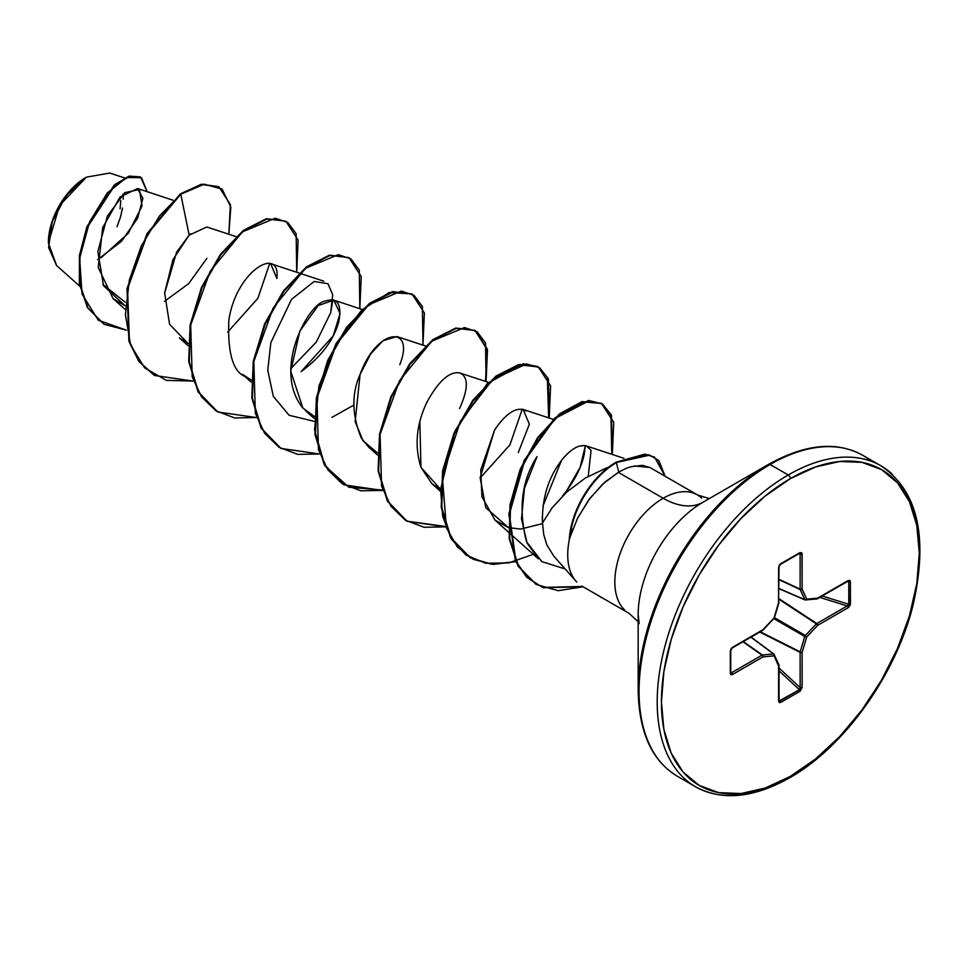 <?xml version="1.0" encoding="UTF-8"?>
<svg xmlns="http://www.w3.org/2000/svg" width="968" height="968" viewBox="0 0 968 968"><rect width="100%" height="100%" fill="white"/><g stroke="black" fill="none" stroke-linecap="round" stroke-linejoin="round"><path stroke-width="1.45" d="M56.616 265.547L48.4 243.016L59.52 205.555L86.358 177.217L66.223 195.524L52.224 221.624L48.618 247.578L56.531 265.462L79.763 286.213M85.837 177.519A52.938 30.565 120 0 0 48.4 242.363L49.114 233.518L51.243 224.177L59.363 205.47L71.511 189.087L78.529 182.577L85.837 177.519M654.332 457.029L644.966 454.101L616.277 462.123A66.09 38.163 120 0 0 615.878 462.353A66.09 38.163 -60 0 1 616.277 462.123L618.709 472.118L604.939 482.064L589.863 498.375L577.702 517.892L569.607 538.269A68.353 39.47 120 0 0 576.746 582.034M639.17 623.573L638.178 614.523A91.706 52.95 120 0 1 703.022 502.211A79.703 46.016 60 0 1 663.177 498.254A79.703 46.016 -120 0 0 703.022 502.211L768.604 464.35A2.989 1.73 60 0 1 770.105 464.495L788.242 474.973A185.324 107 120 0 0 670.824 626.889A185.324 107 120 0 0 683.977 778.139A185.324 107 -60 0 1 670.824 626.889A185.324 107 -60 0 1 788.242 474.973L770.105 464.495A185.324 107 120 0 0 652.686 616.41A185.324 107 120 0 0 665.827 767.66A185.324 107 -60 0 1 652.686 616.41A185.324 107 -60 0 1 770.105 464.495A2.989 1.73 -120 0 0 768.604 464.337A184.44 106.492 120 0 0 638.178 690.245A184.44 106.492 -60 0 1 768.604 464.337L703.022 502.211A91.706 52.95 120 0 0 638.178 614.523L638.178 690.245C638.916 732.34 651.996 761.029 677.443 776.3L695.581 786.778C722.055 801.129 753.443 798.116 789.743 777.74A2.989 1.73 -120 0 0 790.36 776.372A182.335 105.27 -60 0 1 661.434 701.933A182.335 105.27 -60 0 1 790.36 478.628A2.989 1.73 -120 0 0 788.242 474.973A185.324 107 -60 0 1 892.508 474.429A185.324 107 120 0 0 788.242 474.973A2.989 1.73 60 0 1 790.36 478.628A182.335 105.27 -60 0 1 919.285 553.067A182.335 105.27 -60 0 1 790.36 776.372A2.989 1.73 60 0 1 789.743 777.74A2.989 1.73 60 0 1 788.242 777.594A185.324 107 -60 0 1 683.977 778.139M663.177 498.254A68.353 39.47 -60 0 1 701.631 498.06A68.353 39.47 -60 0 0 663.177 498.254L618.298 472.348L663.177 498.254A68.353 39.47 -60 0 0 619.859 554.289A68.353 39.47 -60 0 0 624.711 610.082A68.353 39.47 -60 0 1 619.859 554.289A68.353 39.47 -60 0 1 663.177 498.254M605.714 468.282L608.315 467.423L605.714 468.282L606.839 468.585L605.714 468.282L585.12 478.168L566.703 492.071L552.099 507.873L542.491 522.95L543.726 534.542L546.847 544.923L553.817 556.164L576.033 581.26M572.451 576.117A68.353 39.47 -60 0 1 569.607 538.269L573.008 528.649M97.659 259.654L121.532 241.262L137.613 218.248L142.889 198.379L137.541 188.518L120.032 197.024L102.668 227.698L98.252 267.471L113.087 298.616L125.041 305.707L103.491 285.681L97.865 251.511L107.375 216.058L124.751 192.68L139.428 189.51L142.03 205.99L128.381 233.179L101.289 257.609M236.035 236.615L206.849 226.996L189.159 235.163L176.527 252.346L164.621 293.316M188.034 345.612L179.37 337.88L188.094 343.579L169.569 324.232L164.645 292.965L172.897 259.726L189.159 235.163L180.786 194.217L204.236 184.198L222.047 189.075L230.832 207.067L228.835 234.244L230.396 204.623L218.913 186.836L201.925 184.549L180.254 193.915L201.404 184.247L218.647 186.691L201.586 184.21L180.254 193.915L147.039 233.639L127.014 288.537L128.913 341.268L138.835 361.439L154.372 375.366M251.22 380.037L245.279 376.564C233.01 371.845 227.528 353.042 228.835 320.19C236.373 269.939 280.744 245.291 276.86 278.506L270.677 263.671L299.16 273.061M251.16 382.058L242.496 374.326L251.22 380.025M302.839 408C271.766 369.594 308.792 302.996 325.079 301.133C337.36 297.091 341.958 303.807 338.885 321.267C334.033 339.768 321.436 356.563 301.084 371.664L333.173 335.932L340.083 313.499L333.803 300.116L318.182 305.561L299.802 331.141L290.727 371.192L302.839 408L314.358 416.47M425.412 345.951L396.928 336.561L382.88 340.772L370.708 353.889L360.096 374.398C351.42 393.891 351.832 415.151 361.354 438.177L368.748 447.216L377.484 452.915L363.073 440.839L355.159 421.552L360.096 374.398C377.278 326.748 415.611 325.26 399.796 364.682M488.537 382.396L459.485 372.849C468.572 376.528 468.597 388.434 459.558 408.569M419.846 421.685L420.947 467.314L431.873 483.661L440.597 489.36L420.947 467.314C414.316 446.163 416.313 424.456 426.924 402.204C438.431 381.198 449.285 371.422 459.485 372.849M518.279 452.588L529.363 424.226L523.168 409.452L521.982 409.161M494.309 430.845L480.769 469.904L481.907 496.729L494.999 520.106L508.369 527.536L485.803 507.752L480.14 477.708L494.309 430.845C495.386 428.473 511.975 402.797 525.709 410.88M508.89 527.681L520.578 529.06L542.504 523.64L520.578 529.06L508.89 527.681M586.439 445.945L584.878 445.57L586.439 445.945L591.073 450.241L588.229 476.304L591.073 450.241L586.306 445.897L623.912 458.3M583.668 445.474L579.263 446.151C573.625 447.918 567.708 452.661 561.537 460.344C548.166 477.902 541.814 498.762 542.491 522.95L542.249 516.948M509.107 532.715L538.317 558.79L527.076 543.06L521.486 518.921L524.438 488.271L537.022 456.654C521.679 480.576 518.17 508.938 526.507 541.741L541.85 561.609L565.155 568.99M585.362 445.655L580.135 467.326L566.643 490.824L562.456 496.136L566.643 490.824C575.924 478.095 581.792 465.898 584.249 454.246L585.35 445.655M522.224 409.21L509.918 444.893L480.128 477.986M332.859 299.874L330.717 312.652L316.246 342.14L290.763 368.639L316.246 342.14L330.717 312.652L332.689 294.756L328.007 283.733L314.176 281.482L291.562 299.306L270.871 342.563L267.761 370.163L273.315 396.336L289.093 415.272L314.249 421.334M269.721 263.429L257.899 298.289L227.637 332.193L257.899 298.289L269.733 263.429M125.259 302.294L102.874 284.386L125.259 302.294M124.557 177.918L109.759 173.054L86.527 177.12M164.536 301.302L188.663 283.648M188.687 283.624L206.91 258.335M190.66 233.712L189.159 235.163L180.786 194.217L159.43 216.046L141.34 245.884L129.313 280.127L125.416 314.612L130.607 345.104L144.704 367.913L166.327 380.364L193.152 381.089L154.626 375.511L139.356 361.742L129.434 341.571L127.534 288.839L147.559 233.941L180.786 194.217L147.027 233.639L127.002 288.561L128.925 341.293L138.847 361.463L154.13 375.221M126.312 330.161L98.264 320.202L82.026 293.994L79.654 258.311L89.588 221.829L107.327 192.922L126.687 177.495L141.497 177.725L147.16 191.688L140.65 177.18L129.385 176.515L114.889 185.215L87.338 227.335L79.981 255.685L79.872 283.951L88.003 308.03L104.133 324.292L126.312 330.161M103.878 324.147L87.483 307.727L79.34 283.648L79.461 255.383L86.817 227.032L114.369 184.912L128.865 176.212L140.13 176.878L129.204 176.115L114.708 184.622L86.975 226.633L79.509 255.068L79.316 283.455L87.435 307.655L104.133 324.292M577.243 518.836L588.604 500.069L602.774 484.036L618.709 472.118C630.023 466.201 627.518 468.209 631.124 466.721L642.304 465.342L649.891 467.471L634.294 465.935M871.381 461.325A185.324 107 120 0 0 770.105 464.495A185.324 107 -60 0 1 841.047 447.627M790.36 478.628L815.516 466.963L839.692 461.482L861.992 462.365L881.521 469.601L897.554 482.899L909.472 501.763L916.805 525.455L919.285 553.067L916.805 583.547L909.472 615.708L897.554 648.318L881.521 680.141L861.992 709.931L839.692 736.563L815.516 758.997L790.36 776.372L765.204 788.037L741.016 793.53L718.728 792.647L699.198 785.411L683.154 772.101L671.247 753.249L663.903 729.557L661.434 701.933L663.903 671.465L671.247 639.303L683.154 606.682L699.198 574.871L718.728 545.069L741.016 518.449L765.204 496.015L790.36 478.628M817.742 598.091L806.707 599.192L802.133 589.088L802.133 553.914L800.088 552.546L780.631 563.775L778.575 567.514L778.575 602.689L774.013 618.068L762.978 629.708L732.522 647.302L730.308 650.944L730.308 673.413L732.522 674.502A1.5 0.859 -120 0 0 731.554 672.724A1.5 0.859 60 0 1 732.522 674.502L762.978 656.909A1.5 0.859 -120 0 0 762.022 655.142A1.5 0.859 60 0 1 762.978 656.909A1.5 1.125 -95.7 0 0 762.421 654.997L773.444 653.908L762.421 654.997A1.5 0.799 125 0 0 762.022 655.142L742.952 641.784L762.022 655.142L731.554 672.724L730.743 671.453L731.554 672.724L762.022 655.142A1.5 0.799 -55 0 1 762.421 654.997L743.279 641.59L762.421 654.997A1.5 1.125 84.3 0 1 762.978 656.909L774.013 655.82L778.575 665.911L779.18 702.562L780.631 702.465L800.088 691.237L802.133 687.498L802.133 652.311L806.707 636.944L817.742 625.292L848.198 607.71L850.243 605.073L850.412 581.599L849.771 580.292L817.742 598.091L806.707 599.192L802.133 589.088L801.988 553.018L800.088 552.546L779.845 564.429L778.575 567.514L778.575 602.689L774.013 618.068L762.978 629.708L731.663 647.967L730.308 650.944L730.308 673.413L730.949 674.72L732.522 674.502L762.978 656.909L774.013 655.82L778.575 665.911L778.575 701.098L780.631 702.465L800.088 691.237L802.133 687.498L802.133 652.311L806.707 636.944L817.742 625.292L848.198 607.71L850.412 604.068L850.412 581.599L848.198 580.51A1.5 0.859 60 0 1 847.895 581.187A1.5 0.859 -120 0 0 848.198 580.51L817.742 598.091A1.5 0.859 60 0 1 817.428 598.781L816.375 598.889A1.5 1.125 -95.7 0 0 817.742 598.091L816.375 598.889M542.939 506.155L561.537 460.344C567.696 452.661 573.601 447.93 579.263 446.151L584.878 445.57M296.704 272.25L296.16 233.687L287.811 222.471L275.178 218.211L242.351 231.884L210.117 271.391L190.696 325.079L192.196 376.77L201.501 396.819L215.985 410.892L234.679 417.934L256.278 417.535L217.776 411.981L198.561 392.125L189.244 361.814L190.66 325.309L201.985 287.823L220.886 254.705L243.912 230.662L266.926 219.01L285.838 221.176L298.12 240.076L296.704 272.25M359.83 308.695L359.285 270.12L350.936 258.916L338.304 254.657L305.477 268.33L273.242 307.836L253.822 361.536L255.322 413.215L264.627 433.265L279.111 447.325L297.805 454.379L319.404 453.98L280.914 448.414L261.687 428.57L252.37 398.259L253.785 361.742L265.111 324.256L284.023 291.138L307.037 267.108L330.064 255.455L348.976 257.621L361.245 276.521L359.83 308.695M422.956 345.14L422.411 306.566L414.062 295.361L401.43 291.102L368.602 304.775L336.368 344.281L316.947 397.981L318.448 449.66L327.765 469.71L342.236 483.77L360.931 490.824L382.529 490.425L344.015 484.859L324.8 465.003L315.495 434.692L316.911 398.175L328.237 360.689L347.149 327.583L370.175 303.553L393.189 291.9L412.102 294.066L424.371 312.966L422.956 345.14M486.081 381.586L485.537 343.011L477.188 331.806L464.543 327.547L431.728 341.22L399.494 380.726L380.073 434.426L381.574 486.105L390.89 506.155L405.362 520.227L424.057 527.27L445.655 526.87L407.129 521.292L387.914 501.436L378.609 471.126L380.037 434.62L391.362 397.146L410.275 364.041L433.289 339.998L456.291 328.346L475.203 330.499L487.485 349.4L486.081 381.586M549.207 418.031L548.42 378.887L539.66 367.792L526.507 363.968L492.76 379.396L460.441 421.165L442.315 476.425L446.429 527.85L457.319 546.908L473.364 559.383L493.45 564.392L516.101 561.621L491.575 564.259L470.254 557.737L451.04 537.881L441.735 507.571L443.162 471.065L454.488 433.591L473.388 400.486L496.402 376.455L519.417 364.791L538.329 366.945L550.611 385.845L549.207 418.031M612.333 454.476L611.449 415.115L602.532 404.055L589.04 400.764L555.184 418.394L524.608 460.889L509.374 514.214L515.932 561.259L527.33 577.702L543.169 587.721L583.099 586.777L558.197 590.698L536.296 584.503L518.642 566.51L509.725 538.837L510.523 505.054L520.627 469.77L538.148 437.947L560.073 414.159L582.591 401.889L601.455 403.402L613.736 422.29L612.333 454.476M665.125 476.268L658.905 460.599L649.673 455.154L616.798 462.426L645.487 454.403L654.598 457.174L665.125 476.268M285.838 221.176L266.394 218.707L243.379 230.36L220.365 254.403L201.453 287.508L190.127 325.006L188.712 361.512L198.029 391.822L217.522 411.824M348.976 257.621L329.531 255.153L306.517 266.805L283.503 290.836L264.579 323.953L253.253 361.439L251.837 397.957L261.154 428.267L280.647 448.269M412.102 294.066L392.657 291.598L369.643 303.238L346.629 327.281L327.716 360.386L316.379 397.872L314.963 434.39L324.28 464.7L343.761 484.702M485.525 381.404L487.013 349.339L474.949 330.354L455.771 328.043L432.756 339.695L409.742 363.738L390.842 396.832L379.504 434.317L378.089 470.823L387.394 501.134L406.863 521.135L445.522 526.495M538.063 366.799L518.884 364.488L495.882 376.141L472.868 400.183L453.956 433.289L442.63 470.763L441.214 507.268L450.519 537.579L469.988 557.58M601.188 403.245L582.058 401.587L559.54 413.856L537.627 437.645L520.094 469.468L510.003 504.751L509.192 538.535L518.122 566.207L536.042 584.345M331.915 417.377L353.889 405.084M618.709 472.118L616.277 462.123L649.153 454.851L658.385 460.296L664.605 475.966M582.579 586.475L542.637 587.407L526.786 577.388L515.387 560.932L508.853 513.863L524.111 460.526L554.712 418.031L588.568 400.45L602.048 403.789L610.953 414.873L611.776 454.294M533.308 554.313L508.732 562.928L485.694 563.255L466.044 555.075L451.354 539.019L442.703 516.404L440.609 489.179L455.117 430.651L487.327 383.558L523.18 363.799L537.567 366.509L547.319 377.314L548.65 417.849M406.633 521.002L387.406 501.158L378.089 470.835L379.504 434.329L390.842 396.832L409.754 363.726L432.769 339.683L455.783 328.043L475.203 330.499M382.396 490.05L348.928 487.243L324.958 465.874L314.539 429.84L318.896 386.171L336.138 343.446L361.669 310.099L389.148 292.542L411.836 293.921M616.798 462.426A66.09 38.163 120 0 0 569.874 538.414A66.09 38.163 -60 0 1 616.798 462.426M615.878 462.353A66.09 38.163 120 0 0 569.317 538.571A66.09 38.163 -60 0 1 615.878 462.353M116.959 226.79L120.419 217.328L122.549 207.987M123.263 199.142L122.996 194.144M120.77 200.582L120.093 208.834M779.022 588.52L804.771 599.664L800.197 589.56L779.022 579.687L800.197 589.56A1.5 0.799 -65 0 1 800.125 589.137L800.125 553.962L798.612 553.89L800.125 553.962L800.125 589.137L779.022 579.312L800.125 589.137L804.771 599.664L779.022 588.52M773.444 653.908L750.926 637.174L773.444 653.908A1.5 0.859 -53.4 0 1 773.843 654.005A1.5 0.859 126.6 0 0 773.444 653.908A1.5 1.125 84.3 0 1 774.013 655.82A1.5 1.125 -24.3 0 0 774.327 654.598A1.5 1.125 155.7 0 1 774.013 655.82A1.5 1.125 -95.7 0 0 773.444 653.908M779.046 700.796L779.022 700.481A1.5 0.859 180 0 1 778.575 701.098A1.5 0.859 0 0 0 779.022 700.481A1.5 0.859 180 0 0 778.671 699.925L779.978 700.965A1.5 0.859 60 0 1 780.631 702.465A1.5 0.859 -120 0 0 779.978 700.965L779.022 699.791L779.978 700.965L799.435 689.724L779.022 670.86L799.435 689.724A1.5 0.859 60 0 1 800.088 691.237A1.5 0.859 -120 0 0 799.435 689.724L779.204 700.941M779.022 668.041L800.125 687.546L800.125 652.371L759.759 632.068L800.125 652.371A1.5 0.774 -63.3 0 1 800.197 651.851L804.771 636.484L773.88 618.649L804.771 636.484A1.5 0.738 -60 0 1 805.34 635.492L816.375 623.852L779.022 599.313L816.375 623.852A1.5 0.774 -56.7 0 1 816.774 623.525L847.242 605.932L819.799 597.413L847.242 605.932A1.5 0.859 60 0 1 848.198 607.71A1.5 0.859 -120 0 0 847.242 605.932L816.774 623.525L779.022 598.72L816.774 623.525A1.5 0.859 60 0 1 817.742 625.292A1.5 0.859 -120 0 0 816.774 623.525A1.5 0.774 123.3 0 0 816.375 623.852L817.742 625.292L816.375 623.852L805.34 635.492L774.448 617.657L805.34 635.492A1.5 0.738 120 0 0 804.771 636.484L806.707 636.944L804.771 636.484L800.197 651.851L760.279 631.777L800.197 651.851A1.5 0.774 116.7 0 0 800.125 652.371A1.5 0.859 0 0 0 802.133 652.311A1.5 0.859 180 0 1 800.125 652.371L800.197 688.224L799.435 689.724L800.125 687.546A1.5 0.859 0 0 0 802.133 687.498A1.5 0.859 180 0 1 800.125 687.546L779.022 668.041M822.231 596.01L848.779 604.25L848.779 581.78L847.29 581.538L848.779 581.78A1.5 0.859 0 0 0 850.412 581.599A1.5 0.859 180 0 1 848.779 581.78L848.779 604.25L847.242 605.932L848.779 604.25A1.5 0.859 0 0 0 850.412 604.068A1.5 0.859 180 0 1 848.779 604.25L822.231 596.01M848.379 581.115L848.779 581.78L847.242 581.163A1.5 0.859 -120 0 0 847.895 581.187L848.174 581.066M779.022 588.689L805.061 599.954A1.5 0.859 -66.6 0 1 804.771 599.664L805.8 600.063A1.5 1.125 84.3 0 1 805.8 600.063A1.5 1.125 84.3 0 0 806.707 599.192L804.771 599.664L806.707 599.192A1.5 1.125 -24.3 0 1 804.771 599.664M800.197 553.527L800.125 553.962A1.5 0.859 0 0 0 802.133 553.914A1.5 0.859 180 0 1 800.125 553.962L799.435 553.297L800.125 553.962M779.204 565.312L779.978 564.525A1.5 0.859 -120 0 0 780.329 564.453A1.5 0.859 -120 0 0 780.631 563.775A1.5 0.859 60 0 1 780.329 564.453L779.022 566.897A1.5 0.859 180 0 1 779.022 566.909A1.5 0.859 180 0 1 778.575 567.514A1.5 0.859 0 0 0 779.022 566.909L778.575 602.689A1.5 0.859 0 0 0 779.022 602.084M730.634 650A1.5 0.859 180 0 1 730.743 650.339A1.5 0.859 180 0 1 730.308 650.944A1.5 0.859 0 0 0 730.743 650.339A1.5 0.859 0 0 0 730.634 650L730.913 648.935M731.554 672.724L730.634 672.47A1.5 0.859 180 0 1 730.743 672.796A1.5 0.859 180 0 1 730.308 673.413A1.5 0.859 0 0 0 730.743 672.796A1.5 0.859 0 0 0 730.634 672.47L731.215 673.014M802.133 589.088A1.5 1.125 155.7 0 1 800.197 589.56L802.133 589.088L800.125 589.137A1.5 0.859 0 0 0 802.133 589.088M799.435 553.297A1.5 0.859 -120 0 0 799.786 553.224A1.5 0.859 -120 0 0 800.088 552.546A1.5 0.859 60 0 1 799.786 553.224A1.5 0.859 60 0 1 799.774 553.224L799.895 553.164M778.671 601.527L778.575 602.689L778.671 601.527M779.022 700.481L779.022 665.306A1.5 0.859 180 0 1 778.575 665.911A1.5 0.859 0 0 0 779.022 665.306A1.5 0.859 0 0 0 778.962 665.076M779.022 665.306L778.889 664.689A1.5 1.125 155.7 0 1 778.575 665.911A1.5 1.125 -24.3 0 0 778.587 664.338M774.025 654.235A1.5 1.125 155.7 0 1 774.327 654.61A1.5 1.125 -24.3 0 0 774.025 654.235A1.5 0.859 126.6 0 0 773.843 654.005L751.071 637.089M762.022 630.362L762.978 629.708L762.675 630.398A1.5 0.859 -120 0 0 762.978 629.708L762.022 630.362A1.5 0.859 -120 0 0 762.675 630.398L732.207 647.979A1.5 0.859 -120 0 0 732.522 647.302A1.5 0.859 60 0 1 732.207 647.979L730.743 650.327L730.743 672.929M709.278 498.605L697.347 494.878L650.242 467.677M581.889 586.076L628.994 613.276L638.178 621.734M137.541 188.518L172.909 200.17M113.087 298.616L124.908 309.167M299.79 273.266L323.772 281.18M333.803 300.116L362.286 309.506M305.622 410.771L314.285 418.503M368.748 447.216L377.411 454.948M431.873 483.661L440.537 491.393M523.168 409.452L553.285 419.374M494.999 520.106L508.575 532.231M768.604 464.337C805.364 443.937 836.751 440.924 862.754 455.311L880.904 465.789C917.7 490.486 928.445 536.78 913.151 604.685C896.271 674.273 844.144 747.248 789.743 777.74M847.895 581.187L817.428 598.781M816.823 598.974L805.061 599.954M799.774 553.224L780.317 564.453M778.962 602.507L774.388 617.874L763.014 630.132M778.889 664.689L773.843 654.005"/></g></svg>
